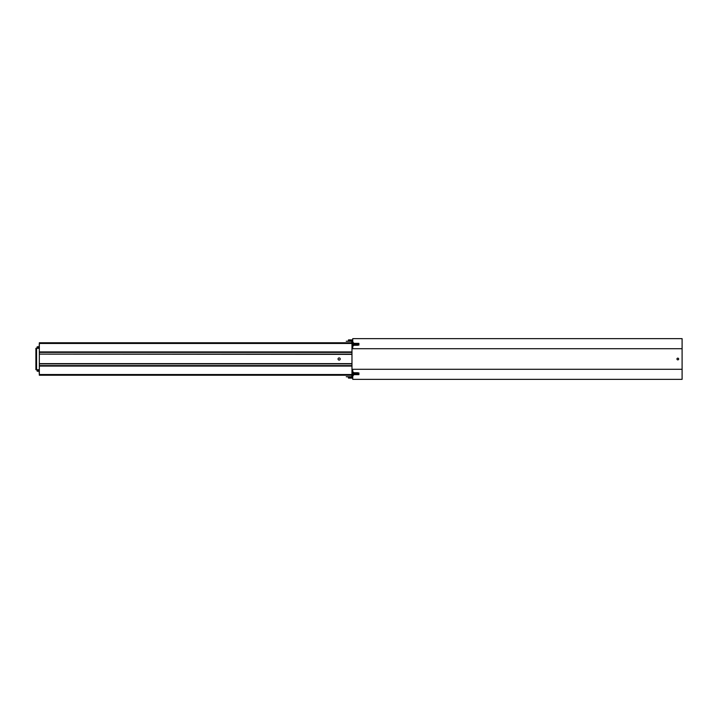 <?xml version="1.0" encoding="UTF-8"?>
<svg xmlns="http://www.w3.org/2000/svg" width="718" height="718" viewBox="0 0 718 718"><rect width="100%" height="100%" fill="white"/><g stroke="black" fill="none" stroke-linecap="round" stroke-linejoin="round"><path stroke-width="1.08" d="M340.206 359A1.077 1.077 0 0 1 338.591 359.933A1.077 1.077 0 0 1 338.591 358.067A1.077 1.077 0 0 1 340.206 359M39.328 354.118L351.973 354.36L351.973 342.773L39.328 342.773L39.328 354.118L351.973 354.118M39.328 354.36L39.328 365.606L351.973 365.606L351.973 375.227L39.328 375.227L39.328 365.606M351.973 354.36L351.973 365.606M351.973 347.521A0.772 0.772 0 0 0 352.744 346.749L353.005 345.25L357.654 345.25A0.574 0.574 0 0 0 358.228 344.676A0.574 0.574 0 0 0 357.654 344.093L353.005 344.093L352.744 340.673A0.772 0.772 0 0 0 351.973 339.901L348.463 339.901L348.463 340.413L351.973 340.413L352.233 343.841A0.772 0.772 0 0 0 353.005 344.613L357.717 344.676L353.005 344.739A0.772 0.772 0 0 0 352.233 345.511L351.973 347.009M351.973 370.991L352.233 372.489A0.772 0.772 0 0 0 353.005 373.261L357.717 373.324L353.005 373.387A0.772 0.772 0 0 0 352.233 374.159L351.973 377.587L348.463 377.587L348.463 378.099L351.973 378.099A0.772 0.772 0 0 0 352.744 377.327L353.005 373.907L357.654 373.907A0.574 0.574 0 0 0 358.228 373.324A0.574 0.574 0 0 0 357.654 372.75L353.005 372.75L352.744 371.251A0.772 0.772 0 0 0 351.973 370.479M77.876 342.773L39.328 342.764M325.425 342.773L88.152 342.773M351.973 346.498L352.233 341.526A0.512 0.512 0 0 0 351.721 341.014L346.238 341.265L351.721 341.265L351.973 342.773L335.701 342.773M88.152 375.227L325.425 375.227M335.701 375.227L351.973 375.236L351.721 376.735L346.238 376.735L351.721 376.986A0.512 0.512 0 0 0 352.233 376.474L351.973 371.502M39.328 375.227L77.876 375.227M334.417 342.773L326.708 342.773M86.869 342.773L79.159 342.773M326.708 375.227L334.417 375.227M79.159 375.227L86.869 375.227M678.672 359A0.853 0.853 0 0 1 677.819 359.853A0.853 0.853 0 0 1 676.957 359A0.853 0.853 0 0 1 677.819 358.147A0.853 0.853 0 0 1 678.672 359M352.744 340.673L352.744 338.654L682.1 338.654L682.1 348.724L351.973 348.724M358.058 345.08L358.91 345.08L358.91 343.366L354.028 343.366L352.744 342.082M352.744 346.363L353.857 345.25M352.744 348.724L352.744 346.749M352.744 371.251L352.744 369.276M353.857 372.75L352.744 371.637M352.744 375.918L354.028 374.634L358.91 374.634L358.91 372.92L358.058 372.92M351.973 369.276L682.1 369.276L682.1 379.346L352.744 379.346L352.744 377.327M682.1 369.276L682.1 348.724M353.085 371.978L353.193 372.687M353.193 345.313L353.085 346.022M39.328 347.35L37.273 347.261L39.328 347.521M39.328 370.479L37.273 370.739L39.328 370.65M39.328 369.707L35.9 369.707L35.9 348.293L39.328 348.293M39.158 371.251L37.524 371.251A0.512 0.512 0 0 1 37.085 370.991A0.512 0.512 0 0 1 37.524 370.219L39.328 370.219M37.524 370.991L39.328 370.991M39.158 370.991L39.328 374.976M39.328 347.781L37.524 347.781A0.512 0.512 0 0 1 37.085 347.009A0.512 0.512 0 0 1 37.524 346.749L39.158 346.749M39.328 347.009L37.524 347.009M39.328 343.024L39.158 347.009M39.328 363.64L351.973 363.64M351.973 363.882L39.328 363.882M351.973 366.09L39.328 366.09M39.328 374.536L351.973 374.536M39.328 352.394L351.973 352.394M39.328 351.91L351.973 351.91M39.328 343.464L351.973 343.464M36.582 348.293L36.582 369.707"/></g></svg>

